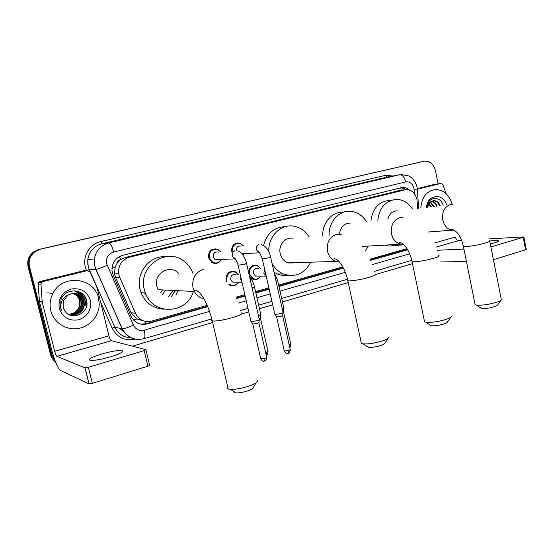 <?xml version="1.0" encoding="UTF-8"?>
<svg xmlns="http://www.w3.org/2000/svg" width="554" height="554" viewBox="0 0 554 554"><rect width="100%" height="100%" fill="white"/><g stroke="black" fill="none" stroke-linecap="round" stroke-linejoin="round"><path stroke-width="0.83" d="M260.802 276.086C258.628 279.417 255.782 280.352 252.271 278.897L249.411 275.996M238.476 282.187C236.066 285.795 232.978 286.688 229.218 284.86M226.378 281.404L226.032 280.289C226.025 273.129 229.238 270.338 235.665 271.917L238.511 274.826M221.413 259.459C219.121 263.309 215.984 264.355 211.995 262.61L208.505 257.804C208.352 250.969 211.42 248.095 217.715 249.182L220.949 251.966M244.162 253.649L243.109 255.256M417.64 208.387L416.954 199.405C415.258 193.104 411.677 189.821 406.214 189.551L129.442 257.174C121.651 259.84 118.071 265.387 118.715 273.801L119.754 277.298L135.481 313.301C139.033 319.99 144.456 322.587 151.741 321.091L207.168 305.365M116.887 263.545L120.433 259.646C118.48 260.221 117.303 261.523 116.887 263.545L115.17 267.153L114.512 273.821L115.488 277.263L130.993 312.685L136.623 318.945L143.354 320.918M148.936 299.492L144.442 292.9M398.998 190.652L125.37 257.444L120.668 259.584M236.087 297.159L244.84 294.673M255.574 291.633L268.842 287.865M278.662 285.081L342.739 266.896M370.072 259.147L406.968 248.677M248.517 272.09C249.515 266.599 252.506 264.431 257.492 265.595L260.726 268.51M231.53 251.287C231.62 245.263 234.425 242.548 239.944 243.144L243.615 245.921M409.454 190.029C407.412 188.208 405.133 187.335 402.633 187.432L122.78 255.29C115.315 257.769 111.721 263.018 112.005 271.044L113.134 275.22L131.097 316.216C134.622 322.837 140.003 325.399 147.239 323.903L207.729 306.687M400.798 187.723L406.636 189.544M55.075 360.772L51.993 355.024L29.507 266.647C28.289 260.74 29.999 255.83 34.646 251.911L40.421 249.189L424.676 161.117C430.07 160.979 433.65 164.074 435.396 170.403L438.117 183.845M412.474 263.662L375.564 274.535M348.237 282.582L282.457 301.958M272.679 304.839L259.466 308.73M248.781 311.874L241.627 313.986M212.66 322.518L132.399 346.153M55.497 361.887C52.955 359.975 51.28 357.482 50.456 354.394L28.129 266.716C26.924 260.858 28.628 255.983 33.24 252.098L38.967 249.397L423.997 161.242M28.129 266.716L28.815 266.682C27.603 260.802 29.307 255.906 33.939 252.001L39.694 249.293L33.939 252.001C29.307 255.906 27.603 260.802 28.815 266.682L51.217 354.705L28.815 266.682L29.507 266.647M55.338 361.464L51.217 354.705L55.338 361.464M236.641 298.461L245.152 296.037M255.879 292.983L269.147 289.209M278.967 286.418L343.383 268.081M370.612 260.332L407.654 249.792M207.542 306.237L146.097 323.709L140.647 324.118M407.398 249.362L370.432 259.93M343.175 267.679L278.863 285.961M269.043 288.759L255.775 292.526M245.048 295.58L236.454 298.017M420.396 161.969L420.791 161.886M420.805 208.006C421.802 196.995 426.739 190.846 435.631 189.544C443.768 189.897 449.259 194.773 452.099 204.184M439.405 205.79C438.055 202.522 435.998 200.839 433.249 200.735L432.979 200.742M427.536 207.203L430.846 201.704L433.249 200.735M440.153 205.7C438.803 202.432 436.746 200.742 433.99 200.638M436.434 206.143C435.354 203.457 433.727 201.836 431.545 201.268M437.175 206.053C436.012 203.193 434.253 201.538 431.898 201.088M433.491 206.497L430.153 202.265M434.225 206.407L430.5 201.968M430.576 206.843L428.803 203.879M431.303 206.753L429.128 203.401M427.106 207.258C427.66 204.523 428.907 202.674 430.846 201.704M426.525 207.328C427.189 194.399 443.297 192.674 446.593 204.932M443.131 205.34C440.79 196.393 429.759 196.144 427.356 204.772L426.829 207.286M490.311 243.975L493.946 243.005C497.631 241.883 499.106 241.094 498.378 240.637C497.312 240.249 494.493 240.381 489.923 241.032M417.418 189.212L441.019 183.388L434.274 184.447M417.349 188.602L434.059 184.482M523.876 237.008L526.265 249.383L525.614 249.764L523.198 237.292L523.855 236.932L489.258 238.857M493.42 259.688L525.614 249.764M440.056 262L466.413 261.405M490.899 246.946L523.198 237.292M461.676 240.45L458.574 240.623C457.078 240.484 456.025 239.286 455.43 237.029L434.668 242.95M463.94 249.099L437.383 250.242M446.032 193.581L442.833 184.586L441.019 183.388M501.072 300.199L497.61 304.991L494.674 306.66C489.542 308.197 485.152 308.807 481.509 308.502L480.443 307.789M474.923 303.737L475.11 304.672L476.398 305.074C482.049 305.524 488.898 304.555 496.938 302.165C499.743 301.196 501.266 300.344 501.502 299.596M397.294 210.818C392.544 210.991 389.372 213.754 387.8 219.1M377.78 220.16C379.538 207.411 385.764 200.493 396.456 199.405C403.035 199.592 408.381 202.792 412.495 209.003M370.924 220.887C372.669 208.304 378.839 201.476 389.441 200.396M403.783 244.674L395.175 245.657L391.747 244.743M394.898 245.671L388.167 246.045L384.767 245.138M450.887 317.103L447.507 321.922C447.362 322.504 446.233 323.162 444.114 323.903C439.114 325.427 434.821 326.05 431.241 325.773L429.973 324.928M424.329 320.738L424.572 321.881L426.074 322.303C431.635 322.705 438.332 321.722 446.164 319.346C449.474 318.204 451.233 317.193 451.441 316.313M350.502 223.047C344.221 223.165 340.537 226.821 339.45 234.017M329.111 235.277C328.564 222.043 338.799 210.478 350.01 211.275C356.748 211.773 362.171 215.139 366.277 221.378M322.705 235.824C322.165 222.763 332.303 211.351 343.411 212.134M368.271 246.08L365.481 251.017M388.202 338.21L384.933 343.044C384.822 343.75 383.472 344.553 380.889 345.461C376.062 346.963 371.9 347.607 368.41 347.386L366.886 346.368M361.07 342.005L361.381 343.438L363.154 343.875C368.576 344.2 375.079 343.189 382.655 340.842C386.685 339.436 388.783 338.203 388.929 337.137M293.066 238.331C285.448 236.44 278.066 245.187 280.248 253.684C281.418 258.226 283.987 261.273 287.969 262.825L295.234 262.617M268.849 251.835C267.748 236.953 280.435 223.913 293.378 226.129C300.053 227.209 305.33 230.824 309.222 236.967M263.538 245.512C266.834 233.338 274.14 227.043 285.462 226.641M310.773 262.167C304.471 273.815 295.344 277.748 283.392 273.981C278.572 271.882 274.791 268.358 272.049 263.399M288.219 275.352C284.548 275.899 280.961 275.442 277.45 273.995L274.015 272.159M292.353 262.7L291.951 263.379M289.52 262.776L289.236 263.178M256.433 382.523L253.372 387.343C253.372 388.354 251.474 389.531 247.686 390.882C243.171 392.343 239.286 393.021 236.025 392.931C234.294 392.8 233.608 392.357 233.968 391.609M227.715 386.927C226.891 387.848 227.05 388.534 228.193 388.984L230.499 389.386C235.568 389.51 241.648 388.437 248.725 386.166C254.653 384.067 257.596 382.26 257.562 380.736M178.707 273.51C170.369 263.614 153.105 273.558 156.789 286.411L158.042 289.707L194.378 291.473C196.559 295.427 199.745 297.907 203.927 298.897M193.325 291.418C187.314 314.083 153.022 315.891 145.363 292.955L144.365 289.7C137.572 265.941 167.724 246.156 184.981 262.049C188.644 265.096 191.317 268.891 193 273.434M163.97 309.194C153.174 308.53 145.522 303.024 141.021 292.685L140.03 289.486C135.564 273.143 149.497 255.539 165.487 256.682M146.831 296.175L144.975 292.934M177.966 290.677L175.992 294.7M173.25 290.448L168.423 296.584M146.505 295.545L144.739 293.537M165.535 290.074L162.447 294.548M162.53 289.929L160.528 293.011M177.038 290.628L174.953 291.196L171.408 296.438M236.246 250.54C236.399 247.174 238.012 245.699 241.094 246.114M232.313 251.239C232.375 245.547 235.014 242.991 240.221 243.559L243.483 245.928M283.122 312.304C283.406 312.567 282.651 312.975 280.864 313.536L275.123 314.513L274.777 314.146M283.066 312.622L282.588 315.406L280.961 316.306L276.55 316.756M244.037 253.656L243.005 255.103M215.762 249.099L215.852 248.698M219.045 259.563L215.243 259.729L213.179 256.959C213.11 253.039 214.876 251.426 218.477 252.125M221.268 259.466C219.079 262.887 216.178 263.801 212.563 262.201L209.267 257.679C209.128 251.253 212.016 248.559 217.93 249.598L220.797 251.98M259.39 319.423C259.701 319.693 258.905 320.129 257.001 320.724L251.232 321.694L250.941 321.32M259.334 319.755L258.863 322.567L257.139 323.522L252.742 323.965M258.573 276.079L255.477 276.072L253.407 273.337C253.337 269.528 255.006 267.935 258.427 268.552M260.699 276.086C258.635 279.022 256.01 279.832 252.839 278.503L249.487 274.001C249.348 267.734 252.098 265.068 257.735 266.01L260.622 268.51M283.883 307.982L282.291 308.959M283.835 308.266L283.364 310.988L282.852 311.459M236.274 282.145L232.465 282.076L230.713 279.521C230.727 275.435 232.569 273.87 236.226 274.826M226.801 280.179C226.794 273.454 229.813 270.837 235.852 272.333L238.379 274.826M260.927 314.81C261.204 315.067 260.415 315.489 258.545 316.064M238.352 282.187C235.983 285.469 233.068 286.189 229.612 284.361L228.83 284.341M260.872 315.108L260.415 317.858L259.127 318.64M110.502 356.831C120.495 353.667 124.304 351.582 121.928 350.585C118.002 350.211 111.292 351.347 101.784 354.013C91.645 357.171 87.761 359.29 90.122 360.356C94.118 360.709 100.911 359.539 110.502 356.831M42.852 281.598L87.324 270.629L83.952 270.691L40.068 281.501L42.852 281.598L41.405 282.568L40.948 284.147L42.222 302.124L39.452 301.715L51.771 350.149C54.818 361.374 57.72 368.133 60.469 370.425L88.972 383.846L84.956 367.835L56.903 356.374C56.224 355.841 55.49 354.144 54.714 351.291L42.222 302.124M39.452 301.715L38.191 284.015L38.642 282.45L40.068 281.501M145.924 349.858L149.635 365.162C149.982 365.363 149.407 365.702 147.918 366.194L144.13 350.613L145.868 349.643L111.312 340.696C110.481 340.225 109.699 338.605 108.944 335.828L97.137 287.99L90.08 271.972L87.324 270.629M84.956 367.835L88.335 367.295L92.345 383.326L147.918 366.194M92.345 383.326L88.972 383.846M88.335 367.295L144.13 350.613M50.802 310.78C49.368 304.748 50.089 298.938 52.969 293.357C62.567 273.496 94.575 277.485 98.536 298.225L99.235 304.305C99.131 316.05 89.686 326.867 77.775 328.557C65.884 330.364 53.71 322.476 50.802 310.78M70.552 314.859C77.622 315.323 82.068 312.207 83.883 305.517L83.765 301.376C82.407 296.729 79.361 294.049 74.631 293.329M67.92 313.979C74.319 317.283 83.329 312.823 84.243 305.566L84.125 301.418C81.147 293.876 75.829 291.723 68.163 294.957L63.447 300.642L63.08 307.117L64.458 310.295C70.843 321.916 89.9 313.266 86.673 301.071C84.817 288.482 65.372 287.387 61.016 299.485L60.476 308.1L61.369 310.607L60.801 307.976C60.407 301.882 62.858 297.54 68.163 294.957M69.887 314.707C76.618 314.797 80.808 311.673 82.463 305.323L82.338 301.21C81.106 296.875 78.308 294.236 73.938 293.301M70.053 314.748C76.874 314.928 81.126 311.805 82.816 305.372L82.698 301.251C81.431 296.833 78.571 294.188 74.111 293.308M69.236 314.513C75.614 314.277 79.554 311.147 81.05 305.136L80.932 301.051C79.824 297.013 77.262 294.437 73.246 293.322M69.395 314.561C75.863 314.409 79.866 311.279 81.403 305.185L81.286 301.092C80.143 296.979 77.518 294.389 73.419 293.315M68.592 314.277C74.61 313.751 78.294 310.642 79.665 304.949L79.541 300.884C78.55 297.159 76.223 294.659 72.56 293.391M68.751 314.34C74.859 313.883 78.613 310.766 80.011 304.991L79.887 300.926C78.869 297.124 76.487 294.603 72.733 293.371M90.406 300.365C91.729 309.79 87.864 316.251 78.806 319.755C69.181 321.341 62.678 317.608 59.285 308.55C57.969 298.931 61.916 292.429 71.127 289.036C80.752 287.644 87.179 291.418 90.406 300.365M74.555 293.627C77.29 295.171 79.118 297.436 80.032 300.441M81.009 309.229L82.601 303.834M82.491 301.231C81.722 296.466 79.084 292.983 74.589 290.781M75.843 290.898C81.611 293.925 84.243 298.627 83.737 305.012L84.028 303.357M83.509 299.555C82.324 295.614 79.838 292.741 76.05 290.926M78.01 291.376C83.301 294.562 85.683 299.167 85.157 305.199L85.337 305.219C85.87 299.292 83.557 294.721 78.391 291.501M86.888 303.606L86.008 298.772M82.338 304.825C82.837 298.461 80.205 293.779 74.43 290.774M86.715 305.406L86.59 305.386C87.026 301.611 86.105 298.204 83.827 295.171M111.929 268.496L115.17 267.153M401.373 190.278L400.625 187.764M406.387 249.709L406.331 248.857M145.702 323.813L145.238 321.327M133.694 320.157L136.623 318.945M120.433 259.646L119.567 256.509M397.578 190.874L404.559 189.787M130.993 312.685L135.481 313.301M115.488 277.263L119.754 277.298M125.37 257.444L129.442 257.174M414.364 193.671L413.942 188.284C412.564 183.561 409.842 181.435 405.77 181.906L113.653 252.015C108.141 253.947 105.8 257.845 106.631 263.725L133.382 325.108C135.73 329.505 139.317 331.202 144.151 330.191L209.523 311.39M140.037 339.408C131.859 339.72 125.883 336.167 122.115 328.737L95.89 269.327L94.796 266.128L94.395 258.995C95.932 250.588 100.738 245.221 108.819 242.901L399.524 174.759L400.978 174.517L408.54 175.86C409.801 176.38 414.655 178.81 417.12 187.273M86.611 270.643L86.528 270.449C81.05 258.974 88.474 244.065 100.717 241.599L385.342 175.376L386.831 177.107L399.524 174.759C402.398 174.718 404.482 177.1 405.77 181.906M113.653 252.015C112.095 246.308 110.481 243.268 108.819 242.901L101.86 243.795C93.979 246.059 89.291 251.274 87.788 259.445L88.183 266.384L89.249 269.486L95.994 269.32C98.106 268.974 101.832 267.644 107.171 265.331M385.342 175.376L392.924 175.978M387.835 176.927L101.86 243.795L100.717 241.599M135.224 339.18C124.872 341.202 117.171 337.524 112.123 328.134L100.676 302.332M40.421 249.189L38.967 249.397M51.993 355.024L50.456 354.394M86.528 270.449L89.222 269.493L87.816 264.57L87.788 259.445L94.395 258.995L94.873 266.128L95.994 269.32L122.233 328.757L114.837 327.262C118.141 333.91 123.438 337.393 130.744 337.718C123.403 337.434 118.092 333.944 114.81 327.255L89.222 269.493L114.81 327.255L112.123 328.134M238.393 303.086L246.253 300.829M256.966 297.747L270.214 293.939M280.019 291.113L345.315 272.339M372.336 264.57L409.662 253.836M144.151 330.191C145.203 334.976 145.162 337.815 144.019 338.709C134.421 340.779 127.157 337.462 122.233 328.757C124.456 328.737 128.175 327.525 133.382 325.108M211.787 318.896L143.832 338.757M411.622 259.701L409.842 261.003M414.129 189.69L417.474 189.911L418.561 208.276M119.664 328.238L124.512 332.448M406.456 249.688L407.564 249.639M146.097 323.709L147.239 323.903M123.057 331.569L123.937 331.95M436.317 247.042L458.574 240.623M452.937 204.17L450.45 204.447C444.391 206.85 441.829 212.03 442.771 219.993C444.246 225.859 447.41 229.259 452.258 230.187L454.564 230.159M489.653 240.651C490.56 241.087 489.078 241.89 485.214 243.067C477.998 245.256 465.069 247.222 463.4 246.412L463.276 245.817M403.021 217.487L399.725 217.75C393.236 220.298 390.494 225.679 391.498 233.906C392.924 239.55 396.02 242.984 400.791 244.224L403.478 244.383M438.726 255.477C439.855 255.969 438.159 256.911 433.65 258.282C426.261 260.519 413.976 262.409 412.058 261.633L411.906 260.899M341.319 234.245L336.416 234.356C329.388 237.077 326.41 242.721 327.49 251.274C328.757 256.336 331.534 259.729 335.828 261.446L339.45 262.09M375.086 273.967C376.526 274.542 374.532 275.663 369.103 277.332C361.547 279.611 350.038 281.418 347.829 280.698L347.628 279.784M237.618 243.338L238.033 242.867M241.212 312.809C243.393 313.543 240.616 315.122 232.867 317.539C223.449 320.143 216.593 321.292 212.3 320.988C211.213 320.78 211.109 320.344 211.988 319.679M203.498 269.223C195.25 272.339 191.753 278.524 193 287.768L194.378 291.473L194.966 290.192C198.166 290.026 202.619 295.995 205.056 300.94C208.117 306.888 210.534 313.571 212.3 320.988L228.193 388.984M145.799 294.036L145.238 294.499M282.582 315.614L290.22 349.574L288.696 350.647L284.285 350.931M288.177 353.417L288.696 350.647M261.329 244.577C265.899 246.149 268.988 250.276 270.601 256.959L268.094 257.963L262.284 258.829M259.888 253.074L258.891 252.825L256.37 249.736C256.017 247.229 256.897 245.505 259.023 244.57M258.856 322.788L266.696 357.185C267.076 357.441 266.536 357.815 265.082 358.32L260.699 358.597M264.632 361.111L265.082 358.32M237.777 250.893C241.773 252.299 244.688 256.447 246.523 263.337L243.878 264.403L238.102 265.248M235.713 259.334L234.411 258.898L232.264 255.983C231.897 253.441 232.812 251.689 234.993 250.727M283.357 311.175L290.753 344.096L289.216 345.121M289.403 345.952L289.271 345.107M274.036 272.263L277.609 280.379L276.058 281.245M266.218 276.224L263.822 273.288L264.687 269.459M260.401 318.058L267.998 351.388L265.671 352.676M266.218 355.066L266.426 352.462M249.681 277.187C251.869 279.458 253.469 282.678 254.487 286.854L252.139 287.976M241.897 281.82L240.671 279.638L240.81 277.076M56.903 356.374L111.312 340.696M54.714 351.291L108.944 335.828M39.389 301.307L42.159 301.701M40.948 284.147L38.191 284.015M114.512 273.821L118.715 273.801M239.944 243.144L235.291 243.538M400.805 187.723L402.633 187.432M34.646 251.911L33.24 252.098M240.637 310.462L247.97 308.322M258.663 305.192L271.882 301.328M281.674 298.468L347.497 279.23M374.456 271.349L411.767 260.311M417.141 187.377L417.467 189.766M119.539 328.21L124.671 332.649M498.468 241.122L498.378 240.637M481.509 308.502L476.398 305.074M428.242 232.008L452.258 230.187L451.517 229.072C457.251 230.9 461.212 236.676 463.4 246.412L475.11 304.672M395.175 245.657L388.167 246.045M489.771 241.225L501.19 298.987M431.241 325.773L426.074 322.303M361.997 246.44L400.791 244.224C399.538 243.712 399.129 243.13 399.552 242.472C405.043 243.109 410.175 252.672 412.058 261.633L424.572 321.881M368.41 347.386L363.154 343.875M287.969 262.825L335.828 261.446C334.062 260.311 333.536 259.411 334.256 258.746C338.972 258.635 345.738 270.117 347.829 280.698L361.381 343.438M237.846 242.874L237.417 243.358M283.392 273.981L277.45 273.995M236.025 392.931L230.499 389.386M145.363 292.955L141.021 292.685M290.289 349.865C289.257 354.934 288.426 352.586 288.309 353.376C287.616 353.036 287.062 355.086 284.354 351.229L276.619 316.971M241.904 253.774L258.891 252.825L258.102 251.627C258.85 250.969 260.255 253.427 262.326 259.009L274.853 314.464M276.709 316.992L274.971 314.492M270.636 257.139L283.032 312.269M266.772 357.496C265.747 362.635 264.909 360.259 264.757 361.07C264.05 360.723 263.531 362.808 260.768 358.909L252.825 324.194M215.243 259.729L234.411 258.898L233.76 257.631C235.478 258.289 236.939 260.892 238.151 265.442L251.024 321.659M252.915 324.215L251.149 321.687M212.563 262.201L211.42 262.243M246.565 263.524L259.3 319.381M290.815 344.359C290.615 346.285 290.248 347.275 289.714 347.337M266.01 275.324L265.456 275.165L265.934 276.1L255.477 276.072M277.658 280.601L283.8 307.948M252.839 278.503L251.599 278.489M268.06 351.672C267.277 356.291 266.273 354.477 266.225 355.1M232.465 282.076L242.001 282.249M254.542 287.09L260.844 314.776M122.275 351.991L121.928 350.585M85.053 367.863L89.062 383.874M41.405 282.568L38.642 282.45M52.969 293.357L47.706 292.865M84.243 305.566L83.883 305.517M82.816 305.372L82.463 305.323M81.403 305.185L81.05 305.136M80.011 304.991L79.665 304.949"/></g></svg>
